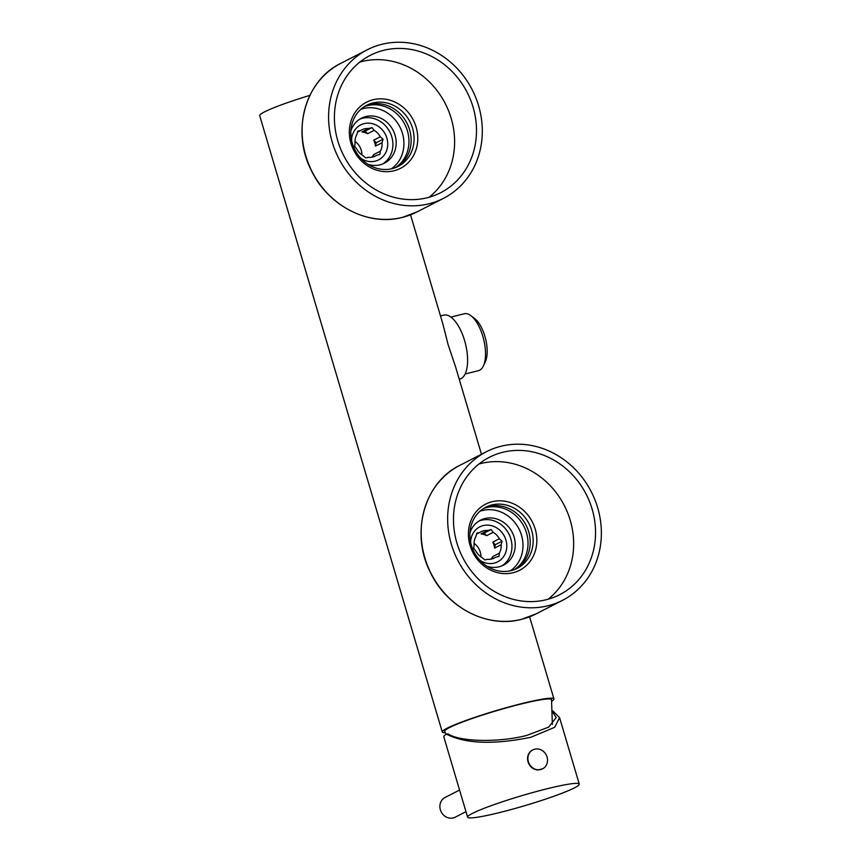 <?xml version="1.0" encoding="UTF-8"?>
<svg xmlns="http://www.w3.org/2000/svg" width="861" height="861" viewBox="0 0 861 861"><rect width="100%" height="100%" fill="white"/><g stroke="black" fill="none" stroke-linecap="round" stroke-linejoin="round"><path stroke-width="1.29" d="M551.793 701.209A58.225 5.22 163.5 0 0 553.935 698.928A58.225 5.22 163.5 0 0 520.819 703.824A58.225 5.22 163.5 0 0 442.274 732.001A58.225 5.22 163.5 0 0 445.32 732.743M446.073 734.422L444.717 731.333A55.707 4.994 -16.5 0 1 449.302 727.685A55.707 4.994 -16.5 0 1 508.776 707.236A55.707 4.994 -16.5 0 1 551.524 699.692L552.364 724.445M309.885 95.367A58.225 5.22 163.5 0 0 259.71 115.654L442.274 732.001M410.536 214.809L442.802 323.747L448.086 344.583L455.512 366.646L481.46 454.253M500.898 446.278A83.485 75.036 62.9 0 0 486.443 451.702A83.485 75.036 62.9 0 0 454.177 552.407A83.485 75.036 62.9 0 0 548.123 605.724A83.485 75.036 -117.1 0 0 562.588 600.289A83.485 75.036 -117.1 0 0 594.854 499.595A83.485 75.036 -117.1 0 0 500.898 446.278M502.684 452.305A77.167 69.364 -117.1 0 1 589.527 501.597A77.167 69.364 -117.1 0 1 559.704 594.671A77.167 69.364 -117.1 0 1 546.348 599.697A77.167 69.364 62.9 0 1 459.494 550.405A77.167 69.364 62.9 0 1 489.317 457.32A77.167 69.364 62.9 0 1 502.684 452.305M478.931 464.025A77.167 69.364 62.9 0 1 480.793 463.53A77.167 69.364 -117.1 0 1 564.827 506.537A77.167 69.364 -117.1 0 1 548.199 599.191M492.105 501.715A37.184 33.418 -117.1 0 1 535.198 529.063A37.184 33.418 -117.1 0 1 513.134 572.726A37.184 33.418 62.9 0 1 470.041 545.368A37.184 33.418 62.9 0 1 492.105 501.715M491.803 504.955A34.375 30.899 -117.1 0 1 530.484 526.91A34.375 30.899 -117.1 0 1 517.203 568.368A34.375 30.899 -117.1 0 1 511.251 570.606A34.375 30.899 62.9 0 1 472.56 548.651A34.375 30.899 62.9 0 1 485.841 507.194A34.375 30.899 62.9 0 1 491.803 504.955M515.696 569.089A34.375 30.899 -117.1 0 0 527.18 527.567A34.375 30.899 -117.1 0 0 488.844 506.472A34.375 30.899 62.9 0 0 484.388 507.99M483.344 508.636A34.375 30.899 62.9 0 1 486.659 507.592A34.375 30.899 -117.1 0 1 524.715 528.062A34.375 30.899 -117.1 0 1 514.555 569.552M510.412 570.8A33.676 30.264 -117.1 0 0 519.592 530.193A33.676 30.264 -117.1 0 0 482.472 510.508A33.676 30.264 62.9 0 0 479.911 511.283M469.934 532.862A25.26 22.698 62.9 0 1 480.481 520.184A25.26 22.698 62.9 0 1 484.851 518.548A25.26 22.698 -117.1 0 1 513.274 534.67A25.26 22.698 -117.1 0 1 503.513 565.139A25.26 22.698 -117.1 0 1 499.143 566.775A25.26 22.698 62.9 0 1 487.068 566.301M501.834 565.903A25.26 22.698 62.9 0 0 509.594 535.413A25.26 22.698 62.9 0 0 481.568 520.227A25.26 22.698 62.9 0 0 478.877 521.099M470.633 542.247A19.642 17.65 -117.1 0 1 486.099 525.135A19.642 17.65 -117.1 0 1 505.924 540.041A19.642 17.65 -117.1 0 1 500.166 560.242A19.642 17.65 -117.1 0 1 479.857 560.242M476.876 533.12L479.706 532.496A14.734 13.238 -117.1 0 1 480.89 531.797A14.734 13.238 -117.1 0 1 483.441 530.839A14.734 13.238 -117.1 0 1 487.574 530.527L491.071 529.569L493.202 532.324A14.734 13.238 -117.1 0 1 499.337 538.771L502.135 541.192L501.113 544.744A14.734 13.238 -117.1 0 1 499.369 553.149L499.003 556.367L495.516 557.325A14.734 13.238 -117.1 0 1 494.332 558.025A14.734 13.238 -117.1 0 1 491.782 558.983A14.734 13.238 -117.1 0 1 487.638 559.295L484.808 559.919L482.02 557.497A14.734 13.238 -117.1 0 1 475.875 551.051L473.744 548.296L474.11 545.088A14.734 13.238 -117.1 0 1 475.842 536.672L476.876 533.12M479.706 532.496L476.574 534.1M481.019 533.885A14.734 13.238 -117.1 0 1 486.648 535.682L484.183 533.099L481.019 533.885L487.574 530.527M493.202 532.324L486.648 535.682M499.337 538.771L492.783 542.129A14.734 13.238 -117.1 0 1 494.548 548.102L495.247 544.722L492.783 542.129M501.113 544.744L494.548 548.102M499.369 553.149L492.815 556.518A14.734 13.238 -117.1 0 1 490.781 559.187M495.516 557.325L493.073 558.574M474.045 543.388A14.734 13.238 -117.1 0 1 480.277 552.052A14.734 13.238 -117.1 0 1 480.933 556.809M491.071 529.569L484.183 533.099M502.135 541.192L495.247 544.722M492.341 558.821L492.815 556.518M542.796 768.722L537.791 769.971A10.666 9.589 -117.1 0 1 528.041 761.877A10.666 9.589 -117.1 0 1 531.98 750.351L532.701 749.963M467.598 817.175A58.225 5.22 -16.5 0 1 546.154 788.999A58.225 5.22 163.5 0 1 579.259 784.102A58.225 5.22 163.5 0 1 500.715 812.278A58.225 5.22 -16.5 0 1 467.598 817.175L443.792 736.79A58.225 5.22 -16.5 0 1 446.472 734.175C465.478 743.807 493.59 744.851 530.828 737.285L554.656 727.33L559.575 717.633L552.816 710.906M542.581 768.851A10.666 9.589 62.9 0 1 540.73 769.551A10.666 9.589 -117.1 0 1 528.729 762.738A10.666 9.589 -117.1 0 1 532.851 749.877A10.666 9.589 -117.1 0 1 534.703 749.188A10.666 9.589 62.9 0 1 546.703 755.99A10.666 9.589 62.9 0 1 542.581 768.851L542.419 768.938M446.472 734.175L447.957 733.809C459.645 741.934 499.229 742.645 526.814 735.402L548.575 727.147L556.228 717.568L552.87 712.402M459.57 790.054L445.029 797.501A11.085 9.966 62.9 0 0 440.746 810.868A11.085 9.966 62.9 0 0 453.22 817.95A11.085 9.966 -117.1 0 0 455.135 817.229L465.973 811.675M354.98 141.419A14.734 13.238 -117.1 0 1 361.211 150.094A14.734 13.238 -117.1 0 1 361.868 154.851M360.641 130.528A14.734 13.238 -117.1 0 1 361.824 129.839A14.734 13.238 -117.1 0 1 364.375 128.881A14.734 13.238 -117.1 0 1 368.508 128.558L372.006 127.6L374.137 130.355A14.734 13.238 -117.1 0 1 380.271 136.802L383.07 139.224L382.036 142.775A14.734 13.238 -117.1 0 1 380.304 151.192L379.938 154.399L376.451 155.357A14.734 13.238 -117.1 0 1 375.256 156.056A14.734 13.238 -117.1 0 1 372.705 157.014A14.734 13.238 -117.1 0 1 368.573 157.326L365.742 157.95L362.944 155.529A14.734 13.238 -117.1 0 1 356.809 149.082L354.678 146.327L355.044 143.12A14.734 13.238 -117.1 0 1 356.777 134.703L357.81 131.152L360.641 130.528L357.509 132.131M351.568 140.289A19.642 17.65 -117.1 0 1 367.034 123.166A19.642 17.65 -117.1 0 1 386.858 138.072A19.642 17.65 -117.1 0 1 381.1 158.273A19.642 17.65 -117.1 0 1 360.791 158.284M361.954 131.927A14.734 13.238 -117.1 0 1 367.582 133.724L365.118 131.13L361.954 131.927L368.508 128.558M374.137 130.355L367.582 133.724M380.271 136.802L373.717 140.16A14.734 13.238 -117.1 0 1 375.482 146.133L376.182 142.754L373.717 140.16M382.036 142.775L375.482 146.133M380.304 151.192L373.749 154.549A14.734 13.238 -117.1 0 1 371.715 157.219M376.451 155.357L374.008 156.616M372.006 127.6L365.118 131.13M382.768 163.934A25.26 22.698 62.9 0 0 390.528 133.444A25.26 22.698 62.9 0 0 362.503 118.258A25.26 22.698 62.9 0 0 359.812 119.141M367.991 164.333A25.26 22.698 62.9 0 0 380.078 164.817A25.26 22.698 -117.1 0 0 384.447 163.17A25.26 22.698 -117.1 0 0 394.209 132.712A25.26 22.698 -117.1 0 0 365.785 116.579A25.26 22.698 62.9 0 0 361.416 118.215A25.26 22.698 62.9 0 0 350.857 130.904M391.346 168.842A33.676 30.264 -117.1 0 0 400.516 128.235A33.676 30.264 -117.1 0 0 363.407 108.54A33.676 30.264 62.9 0 0 360.834 109.315M395.49 167.594A34.375 30.899 -117.1 0 0 405.639 126.093A34.375 30.899 -117.1 0 0 367.582 105.623A34.375 30.899 62.9 0 0 364.278 106.678M365.322 106.021A34.375 30.899 62.9 0 1 369.778 104.504A34.375 30.899 -117.1 0 1 408.103 125.609A34.375 30.899 -117.1 0 1 396.63 167.12M372.738 102.986A34.375 30.899 62.9 0 0 366.775 105.225A34.375 30.899 62.9 0 0 353.494 146.682A34.375 30.899 62.9 0 0 392.185 168.638A34.375 30.899 -117.1 0 0 398.137 166.41A34.375 30.899 -117.1 0 0 411.418 124.942A34.375 30.899 -117.1 0 0 372.738 102.986M373.028 99.747A37.184 33.418 -117.1 0 1 416.132 127.105A37.184 33.418 -117.1 0 1 394.069 170.758A37.184 33.418 62.9 0 1 350.976 143.41A37.184 33.418 62.9 0 1 373.028 99.747M429.133 197.234A77.167 69.364 -117.1 0 0 445.761 104.568A77.167 69.364 -117.1 0 0 361.717 61.562A77.167 69.364 62.9 0 0 359.866 62.057M383.619 50.336A77.167 69.364 62.9 0 0 370.252 55.362A77.167 69.364 62.9 0 0 340.429 148.436A77.167 69.364 62.9 0 0 427.271 197.729A77.167 69.364 -117.1 0 0 440.638 192.713A77.167 69.364 -117.1 0 0 470.461 99.628A77.167 69.364 -117.1 0 0 383.619 50.336M381.832 44.309A83.485 75.036 62.9 0 0 367.367 49.734A83.485 75.036 62.9 0 0 335.112 150.438A83.485 75.036 62.9 0 0 429.058 203.756A83.485 75.036 -117.1 0 0 443.523 198.331A83.485 75.036 -117.1 0 0 475.778 97.627A83.485 75.036 -117.1 0 0 381.832 44.309M383.07 139.224L376.182 142.754M373.276 156.863L373.749 154.549M440.498 315.944L443.727 315.137A32.976 14.153 -104 0 1 465.037 342.108A32.976 14.153 -104 0 1 461.055 378.614A32.976 14.153 76 0 1 459.731 379.109L459.236 379.227M465.123 373.997L478.512 370.65A29.328 12.581 -104 0 0 479.695 370.208A29.328 12.581 -104 0 0 483.462 365.785A29.328 12.581 -104 0 0 483.602 339.148A29.328 12.581 -104 0 0 470.935 315.718A29.328 12.581 -104 0 0 464.283 313.748L450.884 317.106M483.462 365.785L485.421 361.469A25.12 10.773 -104 0 0 485.539 338.664A25.12 10.773 -104 0 0 474.691 318.592L470.935 315.718M459.946 465.284C424.086 482.429 410.116 533.465 430.435 572.5C447.02 607.726 487.53 628.584 521.583 619.317L536.091 613.871A83.485 75.036 -117.1 0 1 521.637 619.296A83.485 75.036 -117.1 0 1 427.68 565.978A83.485 75.036 -117.1 0 1 459.946 465.284L486.443 451.702M340.881 63.316C305.02 80.46 291.05 131.496 311.37 170.543C327.955 205.757 368.465 226.626 402.507 217.359L417.025 211.903A83.485 75.036 -117.1 0 1 402.571 217.338A83.485 75.036 -117.1 0 1 308.615 164.01A83.485 75.036 -117.1 0 1 340.881 63.316L367.367 49.734M529.601 616.777L553.935 698.928M536.091 613.871L562.588 600.289M579.259 784.102L559.575 717.633M417.025 211.903L443.523 198.331"/></g></svg>
